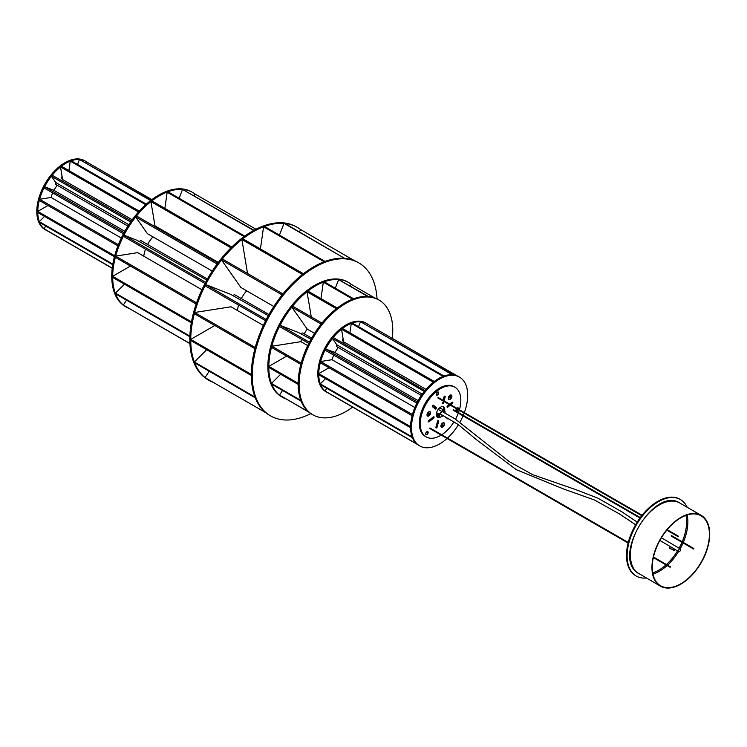 <?xml version="1.0" encoding="UTF-8"?>
<svg xmlns="http://www.w3.org/2000/svg" width="747" height="747" viewBox="0 0 747 747"><rect width="100%" height="100%" fill="white"/><g stroke="black" fill="none" stroke-linecap="round" stroke-linejoin="round"><path stroke-width="1.12" d="M52.038 189.607A1.102 0.635 -60 0 1 52.038 189.617A1.102 0.635 120 0 1 52.99 189.99M41.421 198.982L46.146 198.244M52.355 177.618L54.876 181.194M60.843 168.953L61.721 174.172M69.929 163.518L69.06 169.746M78.528 161.968L77.539 164.452M86.475 163.117L87.072 162.202A39.74 22.942 120 0 0 85.718 161.305A39.74 22.942 120 0 0 65.848 163.276A39.74 22.942 120 0 0 39.89 198.3A39.74 22.942 120 0 0 45.978 230.141A39.74 22.942 120 0 0 47.434 230.87M85.718 161.305L84.784 160.764A39.74 22.942 120 0 0 64.914 162.734A39.74 22.942 120 0 0 38.947 197.759A39.74 22.942 120 0 0 45.044 229.6L45.978 230.141M62.094 176.432A1.765 1.018 120 0 0 61.87 178.804A1.765 1.018 120 0 0 62.496 178.832M44.512 216.397L41.094 219.842M44.708 207.386L39.684 210.29M49.956 188.795L46.099 187.292M132.238 219.767L62.627 179.579A22.522 12.998 120 0 0 61.469 180.578M57.22 185.256A22.522 12.998 120 0 0 53.952 190.364L49.573 188.599M52.72 192.903A22.522 12.998 120 0 0 51.048 197.479L45.931 198.244M130.641 221.999L51.394 176.245L52.383 177.702M51.394 176.245L52.206 175.237L131.379 220.944M54.708 181.026L55.848 182.576L128.811 224.707M124.824 231.281L53.952 190.364M46.137 187.282L44.624 186.713L44.026 187.889L123.47 233.755M44.624 186.713L124.095 232.588M121.313 238.041L51.048 197.479M41.543 198.935L39.61 199.272L39.283 200.476L117.933 245.884M39.61 199.272L118.371 244.745M56.006 182.67A1.765 1.018 120 0 0 56.062 184.593L127.924 226.08M87.072 162.202L151.874 199.617M47.985 205.5L44.512 207.47M39.824 210.168L37.752 211.41L37.752 212.493L114.422 256.753M37.752 211.41L114.674 255.819M78.416 162.183L79.49 159.484L150.633 200.56M150.931 200.327L79.49 159.484M41.244 219.665L39.283 221.654L39.61 222.485L112.732 264.699M39.283 221.654L112.834 264.111M68.939 170.568L69.06 169.522M69.873 163.724L70.265 161.128L145.721 204.697M146.309 204.155L71.189 160.782L70.265 161.128M45.614 226.257L44.026 228.769L44.624 229.245L112.227 268.276M44.026 228.769L112.246 268.154M62.627 179.579L61.646 173.976M60.834 169.121L60.507 166.954L138.512 211.989M139.259 211.168L61.431 166.236L60.507 166.954M130.034 266.296L118.754 272.804M131.967 253.56L121.378 255.222M137.233 240.375L128.596 236.995M152.948 236.855A22.522 12.998 120 0 0 147.617 244.474M145.525 249.134A22.522 12.998 120 0 0 143.769 256.184M194.08 195.677L195.107 194.08A66.24 38.246 120 0 0 192.642 192.446A66.24 38.246 120 0 0 183.37 189.495M179.495 197.236L182.539 189.411A66.24 38.246 120 0 0 151.856 200.878M151.977 208.049L150.922 201.597A66.24 38.246 120 0 0 143.499 208.236A66.24 38.246 120 0 0 136.514 215.986L135.693 216.994L217.134 264.008M192.642 192.446L191.699 191.904A66.24 38.246 120 0 0 142.565 207.694A66.24 38.246 120 0 0 125.468 306.634L126.402 307.166A66.24 38.246 120 0 0 128.979 308.446M138.737 221.317L144.367 229.338M151.977 207.899L153.938 219.59M166.142 199.533L164.863 208.394M179.383 197.46L179.084 198.226M124.45 284.187L121.051 287.604M135.702 216.994A66.24 38.246 120 0 0 115.673 256.118M121.49 255.175L115.664 256.118L115.346 257.323A66.24 38.246 120 0 0 112.685 276.306M112.685 277.398A66.24 38.246 120 0 0 123.339 305.047L189.915 343.629M124.021 305.579A66.24 38.246 120 0 0 126.402 307.166M162.304 230.095A22.522 12.998 120 0 0 161.511 230.421M189.85 336.729L115.813 293.982L115.496 293.151L121.191 287.427M189.878 336.094L115.496 293.151M244.045 236.603L167.169 192.222L166.086 199.738M167.169 192.222L168.084 191.876L244.727 236.117M195.107 194.08L255.969 229.226M205.014 283.477L123.46 236.397L124.067 235.221L128.633 236.986M205.63 282.31L124.067 235.221M136.85 240.179L206.816 280.125M207.442 279.014L141.146 240.739A1.765 1.018 120 0 0 140.688 240.665A1.765 1.018 120 0 0 139.661 241.356M130.454 266.044L129.857 266.399M118.894 272.692L112.676 276.315L112.676 277.389L191.316 322.797M112.676 276.315L191.493 321.817M212.241 271.086L147.402 233.652L144.199 229.161M138.755 221.401L135.693 216.994M136.505 215.986L217.9 262.972M126.504 300.154L123.339 305.056L189.915 343.489M201.914 289.752L137.672 252.663L131.752 253.56M115.346 257.323L196.181 303.992M115.664 256.118L196.582 302.834M253.989 230.263L182.539 189.411L253.644 230.459M218.301 262.43L154.993 225.883L153.873 219.385M231.794 247.033L151.846 200.878L150.922 201.597L230.991 247.827M225.501 307.661L200.233 311.63M224.52 264.177L237.966 283.309M242.915 245.632L247.509 273.29M262.552 234.11L260.442 248.938M281.059 231L279.443 235.072M300.733 229.684A88.314 50.992 120 0 0 297.353 227.405A88.314 50.992 120 0 0 293.338 225.473A88.314 50.992 120 0 0 284.887 223.456M284.009 223.381A88.314 50.992 120 0 0 242.822 238.769L241.888 239.479L302.46 274.466M241.888 239.498A88.314 50.992 120 0 0 222.382 258.957M224.539 264.261L221.56 259.956A88.314 50.992 120 0 0 194.678 312.507M194.351 313.721A88.314 50.992 120 0 0 190.746 339.399M190.746 340.501A88.314 50.992 120 0 0 205.061 377.618M205.817 378.215A88.314 50.992 120 0 0 209.039 380.372A88.314 50.992 120 0 0 212.512 382.09M297.353 227.405L296.419 226.864A88.314 50.992 120 0 0 292.394 224.931A88.314 50.992 120 0 0 206.219 281.217A88.314 50.992 120 0 0 208.105 379.831L209.039 380.372M206.667 349.699L199.907 356.468M214.762 325.505L196.657 335.991M230.786 294.411L210.187 286.344M246.706 290.844A22.522 12.998 120 0 0 241.29 298.557M238.564 305.093A22.522 12.998 120 0 0 237.425 310.481M324.151 261.767L263.579 226.789L262.496 234.306M263.579 226.789L264.503 226.444L325.076 261.422M265.633 320.715L205.061 285.746L205.658 284.57L210.224 286.344M266.231 319.539L205.658 284.57M230.403 294.215L268.313 315.654M255.25 397.815L194.678 362.846L194.351 362.015L200.056 356.291M254.932 396.984L194.351 362.015M310.836 413.614A88.314 50.992 -60 0 1 274.569 417.816A88.314 50.992 -60 0 1 270.545 415.883L269.611 415.351A88.314 50.992 -60 0 1 267.725 316.728A88.314 50.992 -60 0 1 353.91 260.451A88.314 50.992 -60 0 1 357.925 262.374L358.868 262.916A88.314 50.992 -60 0 1 377.039 298.94M270.545 415.883A88.314 50.992 -60 0 1 268.668 317.27A88.314 50.992 -60 0 1 354.844 260.992A88.314 50.992 -60 0 1 358.868 262.916M273.822 306.503L240.917 287.502L237.789 283.122M282.945 293.926L282.133 294.934L221.56 259.956L222.363 258.948L282.954 293.935M268.948 314.524L234.819 294.822A1.765 1.018 120 0 0 233.839 294.972A1.765 1.018 120 0 0 233.325 295.457M263.346 325.44L231.038 306.793L225.267 307.661M255.231 347.486L254.914 348.681L194.332 313.712L194.659 312.507L255.231 347.486M200.336 311.583L194.659 312.507M280.956 231.187L284.019 223.353L284.831 223.428L344.591 258.35M284.019 223.353L344.6 258.331M251.3 374.387L251.3 375.47L190.728 340.492L190.728 339.409L251.3 374.387M196.788 335.879L190.728 339.409M242.812 238.76L303.385 273.729L302.46 274.448M242.906 245.772L241.888 239.479M299.351 231.813L300.742 229.656L354.452 260.666M209.188 371.222L205.042 377.637L265.633 412.587M265.615 412.615L205.042 377.637M679.527 551.538A1.55 0.878 -60.9 0 1 678.771 551.622A1.55 0.878 -60.9 0 1 678.537 550.39A1.55 0.878 -60.9 0 1 679.527 549.017A1.55 0.878 -60.9 0 1 680.284 548.933A1.55 0.878 -60.9 0 1 680.517 550.166A1.55 0.878 -60.9 0 1 679.527 551.538M433.68 416.779A0.887 0.514 120 0 0 433.363 416.929L428.75 420.533A0.887 0.514 120 0 0 428.965 421.822L433.577 418.227A0.887 0.514 120 0 0 433.68 416.779M433.129 405.163A0.887 0.514 120 0 0 432.438 406.704L435.445 409.104A0.887 0.514 120 0 0 436.407 407.629L433.391 405.219A0.887 0.514 120 0 0 433.129 405.163M444.073 400.906L445.184 396.741A0.887 0.514 120 0 0 444.007 396.928L443.102 400.345M450.786 404.781L452.337 403.576A0.887 0.514 120 0 0 452.112 402.278L449.713 404.164M438.302 420.458A0.887 0.514 120 0 0 437.499 421.355L435.893 427.359A0.887 0.514 120 0 0 437.07 427.181L438.666 421.168A0.887 0.514 120 0 0 438.302 420.458M430.393 428.227L429.768 428.124L430.113 428.703M438.536 397.703L438.256 398.188M453.831 409.926L453.55 410.402M444.661 410.682A5.957 3.446 120 0 0 443.522 406.891A5.957 3.446 120 0 0 441.981 406.648A5.957 3.446 120 0 0 436.986 411.494A5.957 3.446 120 0 0 437.555 417.218A5.957 3.446 120 0 0 439.096 417.461A5.957 3.446 120 0 0 439.581 417.349M437.126 416.882A5.957 3.446 120 0 0 438.162 416.919A5.957 3.446 120 0 0 438.648 416.807M443.737 410.075A5.957 3.446 120 0 0 443.018 406.685M426.107 432.494A1.765 1.018 120 0 0 426.023 434.661A1.765 1.018 120 0 0 427.714 433.774A1.765 1.018 120 0 0 427.788 431.607A1.765 1.018 120 0 0 426.107 432.494M438.676 392.642A1.765 1.018 120 0 0 438.33 392.072A1.765 1.018 120 0 0 436.874 392.651A1.765 1.018 120 0 0 436.22 394.556A1.765 1.018 120 0 0 436.565 395.126A1.765 1.018 120 0 0 438.022 394.547A1.765 1.018 120 0 0 438.676 392.642M456.501 408.721A1.765 1.018 120 0 0 456.38 410.953A1.765 1.018 120 0 0 456.837 411.027A1.765 1.018 120 0 0 458.256 409.729M458.453 409.207A1.765 1.018 120 0 0 458.144 407.899A1.765 1.018 120 0 0 457.696 407.825A1.765 1.018 120 0 0 456.865 408.292M450.721 394.958A2.54 1.466 -60 0 1 451.795 396.993A2.54 1.466 -60 0 1 449.498 399.561A2.54 1.466 -60 0 1 448.312 398.291A2.54 1.466 -60 0 1 450.105 395.182A2.54 1.466 -60 0 1 450.721 394.958M429.422 411.597A2.54 1.466 -60 0 1 430.487 413.633A2.54 1.466 -60 0 1 428.19 416.2A2.54 1.466 -60 0 1 427.004 414.93A2.54 1.466 -60 0 1 428.806 411.821A2.54 1.466 -60 0 1 429.422 411.597M443.326 422.699A2.54 1.466 -60 0 1 444.4 424.735A2.54 1.466 -60 0 1 442.093 427.303A2.54 1.466 -60 0 1 440.917 426.042A2.54 1.466 -60 0 1 442.71 422.933A2.54 1.466 -60 0 1 443.326 422.699M459.414 409.767A28.703 16.574 120 0 0 454.895 387.198A28.703 16.574 120 0 0 447.481 386.022A28.703 16.574 120 0 0 423.428 409.347A28.703 16.574 120 0 0 426.192 436.911A28.703 16.574 120 0 0 433.596 438.087A28.703 16.574 120 0 0 441.197 435.099M454.895 387.198L453.952 386.657A28.703 16.574 120 0 0 446.547 385.48A28.703 16.574 120 0 0 422.485 408.805A28.703 16.574 120 0 0 425.248 436.369L426.192 436.911M441.72 434.763A28.703 16.574 120 0 0 453.989 421.84M455.549 419.17A28.703 16.574 120 0 0 458.303 413.147M458.49 412.615A28.703 16.574 120 0 0 459.256 410.308M442.523 402.521A0.887 0.514 120 0 0 442.644 402.213L442.411 402.932A0.887 0.514 120 0 0 443.587 402.754L443.923 401.456M449.236 404.529L447.509 405.882A0.887 0.514 120 0 0 447.724 407.18L450.32 405.145M444.913 416.667L447.686 418.88A0.887 0.514 120 0 0 448.415 418.665M428.358 421.028L432.644 417.685A0.887 0.514 120 0 0 433.027 417.19M434.829 408.609A0.887 0.514 120 0 0 435.464 407.087L433.073 405.173M443.139 400.364L444.138 396.61M447.117 406.377L449.386 404.603M449.853 404.239L451.393 403.035A0.887 0.514 120 0 0 451.786 402.54M436.005 426.957A0.887 0.514 120 0 0 436.136 426.64L437.621 421.037M693.86 548.513L693.599 548.998L693.879 548.513L671.404 535.543M429.861 411.961A2.204 1.279 120 0 0 429.814 411.933A2.204 1.279 120 0 0 428.713 412.036A2.204 1.279 120 0 0 428.573 412.129A2.204 1.279 120 0 0 427.153 414.744A2.204 1.279 120 0 0 427.611 415.752A2.204 1.279 120 0 0 427.657 415.78M428.666 412.176A2.204 1.279 120 0 0 427.34 414.127A2.204 1.279 120 0 0 427.704 415.808A2.204 1.279 120 0 0 428.937 415.612A2.204 1.279 120 0 0 430.272 413.67A2.204 1.279 120 0 0 429.908 411.98A2.204 1.279 120 0 0 428.666 412.176M428.498 413.567L428.573 414.594L429.338 413.53L428.498 413.567M428.367 413.95L428.619 413.483M428.489 413.866L429.114 414.23M443.765 423.063A2.204 1.279 120 0 0 443.718 423.035A2.204 1.279 120 0 0 442.616 423.147A2.204 1.279 120 0 0 441.057 425.855A2.204 1.279 120 0 0 441.337 426.724A2.204 1.279 120 0 0 441.514 426.864A2.204 1.279 120 0 0 441.561 426.882M441.43 426.78A2.204 1.279 120 0 0 441.608 426.92A2.204 1.279 120 0 0 443.709 425.809A2.204 1.279 120 0 0 443.989 423.232A2.204 1.279 120 0 0 443.811 423.091A2.204 1.279 120 0 0 441.701 424.203A2.204 1.279 120 0 0 441.43 426.78M442.485 425.706L442.934 424.305L442.485 425.706M442.271 425.062L443.018 425.332M451.216 395.35A2.204 1.279 120 0 0 448.695 397.311A2.204 1.279 120 0 0 449.003 399.169A2.204 1.279 120 0 0 451.524 397.199A2.204 1.279 120 0 0 451.216 395.35L451.123 395.294A2.204 1.279 120 0 0 451.123 395.294A2.204 1.279 120 0 0 450.011 395.406A2.204 1.279 120 0 0 448.602 397.264A2.204 1.279 120 0 0 448.452 398.104A2.204 1.279 120 0 0 448.91 399.113A2.204 1.279 120 0 0 448.956 399.141M450.646 396.89L449.797 396.928L449.881 397.955L450.646 396.89L450.217 396.648M449.675 397.311L449.918 396.844M449.797 397.227L450.422 397.591M670.386 546.767A1.326 0.766 120 0 0 669.984 548.709A1.326 0.766 120 0 0 670.04 548.746A1.326 0.766 120 0 0 670.769 548.643M672.011 535.888L671.73 536.365M658.947 584.621A40.403 23.325 -60 0 1 661.525 537.607A40.403 23.325 -60 0 1 701.031 515.794A40.403 23.325 -60 0 1 702.712 516.943A40.403 23.325 -60 0 1 700.135 563.957A40.403 23.325 -60 0 1 660.628 585.769A40.403 23.325 -60 0 1 658.947 584.621M702.955 516.569A40.842 23.587 -60 0 1 700.341 564.106A40.842 23.587 -60 0 1 660.404 586.152A40.842 23.587 -60 0 1 658.705 584.994A40.842 23.587 -60 0 1 661.319 537.457A40.842 23.587 -60 0 1 701.256 515.411A40.842 23.587 -60 0 1 702.955 516.569M669.9 548.625A1.326 0.766 120 0 0 670.461 548.457M674.055 548.914A0.887 0.514 120 0 0 674.345 550.147A0.887 0.514 120 0 0 674.765 549.325M635.958 575.862A44.157 25.491 -60 0 1 635.641 575.685A44.157 25.491 -60 0 1 633.82 574.434A44.157 25.491 -60 0 1 636.621 523.049A44.157 25.491 -60 0 1 679.798 499.201A44.157 25.491 -60 0 1 680.115 499.388M646.314 578.019A44.157 25.491 -60 0 1 636.267 576.049A44.157 25.491 -60 0 1 634.446 574.798A44.157 25.491 -60 0 1 637.247 523.414A44.157 25.491 -60 0 1 680.424 499.566A44.157 25.491 -60 0 1 682.254 500.807A44.157 25.491 -60 0 1 687.156 507.269M295.168 311.891L303.926 324.357M308.212 298.679L311.256 316.849M307.278 329.128A22.522 12.998 120 0 0 304.169 333.816M301.639 339.287A22.522 12.998 120 0 0 300.845 341.696M351.781 284.672A66.24 38.246 120 0 0 348.765 282.581A66.24 38.246 120 0 0 301.555 296.494A66.24 38.246 120 0 0 269.518 357.187A66.24 38.246 120 0 0 282.525 397.311A66.24 38.246 120 0 0 285.849 398.87M348.765 282.581L347.822 282.039A66.24 38.246 120 0 0 300.621 295.952A66.24 38.246 120 0 0 268.584 356.646A66.24 38.246 120 0 0 281.591 396.769L282.525 397.311M335.31 288.183L338.615 279.649L367.776 296.484M280.629 374.266L277.763 377.16M286.596 356.132L275.503 362.575M294.551 342.686L278.08 345.263M298.613 332.574L280.069 325.309L279.471 326.486L308.819 343.433M322.153 290.443L320.977 298.604M352.659 299.108L323.311 282.17L322.097 290.658M323.311 282.17L324.235 281.824L353.583 298.763M309.426 342.257L280.069 325.309M298.23 332.378L311.032 339.25M301.144 401.204L271.796 384.257L271.478 383.426L277.912 376.974M300.817 400.373L271.478 383.426M352.64 407.078A66.24 38.246 -60 0 1 312.816 414.79L311.873 414.249A66.24 38.246 -60 0 1 298.865 374.126A66.24 38.246 -60 0 1 330.912 313.441A66.24 38.246 -60 0 1 378.113 299.528L379.046 300.07A66.24 38.246 -60 0 1 392.287 338.419M312.816 414.79A66.24 38.246 -60 0 1 299.808 374.667A66.24 38.246 -60 0 1 331.845 313.983A66.24 38.246 -60 0 1 379.046 300.07M311.658 338.139L302.89 333.078A1.765 1.018 120 0 0 301.835 333.274A1.765 1.018 120 0 0 301.405 333.694M275.718 362.416L268.883 366.403L268.883 367.477L298.156 384.378M268.883 366.403L298.165 383.304M314.552 333.358L307.316 329.175L303.796 324.245M295.214 312.031L291.862 307.185L321.154 324.105M321.966 323.096L292.665 306.177L291.862 307.185M368.57 296.55L338.615 279.649M282.525 390.448L279.518 395.088L308.856 412.157M279.518 395.088L308.362 411.737M307.736 345.628L300.91 341.678L294.402 342.668M278.267 345.198L271.861 346.244L271.544 347.448L300.836 364.359M271.861 346.244L301.153 363.154M308.212 298.921L307.064 291.816L336.346 308.726M337.27 308.007L307.988 291.097L307.064 291.816M350.138 285.905L351.165 284.318L374.789 297.96M343.443 340.613A1.55 0.896 -60 0 1 342.696 340.679A1.55 0.896 -60 0 1 342.565 340.576M343.134 338.783A1.326 0.766 120 0 0 342.696 340.146A1.326 0.766 120 0 0 343.433 340.595M343.116 338.68A1.765 1.018 120 0 0 342.696 339.418A1.765 1.018 120 0 0 342.892 341.043A1.765 1.018 120 0 0 343.517 341.08M325.729 369.634L320.696 372.538M327.167 360.493L322.433 361.231M330.977 351.043L325.645 348.952L325.038 350.128L416.845 403.128M333.732 355.152A22.522 12.998 120 0 0 333.078 356.739A22.522 12.998 120 0 0 332.07 359.718L326.953 360.484M368.103 324.459A39.74 22.942 120 0 0 366.74 323.554A39.74 22.942 120 0 0 322.527 355.796A39.74 22.942 120 0 0 326.999 392.39A39.74 22.942 120 0 0 328.456 393.118M366.74 323.554L365.806 323.012A39.74 22.942 120 0 0 321.593 355.255A39.74 22.942 120 0 0 326.056 391.848L326.999 392.39M334.012 352.229A1.102 0.635 120 0 0 333.059 351.856L333.059 351.856M325.533 378.636L322.116 382.09M333.377 339.857L335.898 343.443M341.865 331.201L342.733 336.411M350.95 325.767L350.072 331.985M359.55 324.217L358.551 326.691M343.648 341.827A22.522 12.998 120 0 0 342.481 342.826M338.232 347.504A22.522 12.998 120 0 0 334.973 352.612L330.594 350.847M424.259 391.428L332.415 338.484L333.405 339.95M332.415 338.484L333.227 337.476L424.978 390.532M335.72 343.275L336.86 344.815L422.251 394.117M447.061 438.489A39.74 22.942 -60 0 1 419.73 445.931L418.796 445.389A39.74 22.942 -60 0 1 414.333 408.796A39.74 22.942 -60 0 1 458.537 376.553L459.47 377.095A39.74 22.942 -60 0 1 464.345 412.615M419.73 445.931A39.74 22.942 -60 0 1 415.267 409.337A39.74 22.942 -60 0 1 459.47 377.095M464.148 413.138A39.74 22.942 -60 0 1 463.943 413.689A39.74 22.942 -60 0 1 463.261 415.369M463.047 415.883A39.74 22.942 -60 0 1 460.012 422.036M458.443 424.707A39.74 22.942 -60 0 1 447.5 438.097M367.496 325.365L368.094 324.45L457.08 375.825M337.028 344.909A1.765 1.018 120 0 0 337.084 346.841L421.308 395.471M418.152 400.635L334.973 352.612M325.645 348.952L417.442 401.951M414.846 407.507L332.07 359.718M322.555 361.184L320.622 361.52L320.304 362.715L412.101 415.715M320.622 361.52L412.428 414.52M427.62 432.933A1.326 0.766 120 0 0 427.686 432.504A1.326 0.766 120 0 0 426.92 431.878A1.326 0.766 120 0 0 425.874 433.157A1.326 0.766 120 0 0 426.752 434.128A1.326 0.766 120 0 0 427.62 432.933M427.219 431.561A1.55 0.896 -60 0 1 427.368 431.617A1.55 0.896 -60 0 1 427.686 432.326A1.55 0.896 -60 0 1 427.686 432.42M426.677 434.166A1.55 0.896 -60 0 1 426.593 434.212A1.55 0.896 -60 0 1 425.818 434.296A1.55 0.896 -60 0 1 425.697 434.194M436.565 394.603A1.326 0.766 120 0 0 437.294 394.593A1.326 0.766 120 0 0 438.228 392.969A1.326 0.766 120 0 0 438.022 392.408A1.326 0.766 120 0 0 436.706 392.997A1.326 0.766 120 0 0 436.565 394.603M437.761 392.026A1.55 0.896 -60 0 1 437.91 392.082A1.55 0.896 -60 0 1 437.994 392.138A1.55 0.896 -60 0 1 438.228 392.791A1.55 0.896 -60 0 1 438.228 392.885M437.219 394.631A1.55 0.896 -60 0 1 437.135 394.677A1.55 0.896 -60 0 1 436.369 394.752A1.55 0.896 -60 0 1 436.285 394.696A1.55 0.896 -60 0 1 436.239 394.659M456.968 408.348L456.968 408.348A1.326 0.766 120 0 1 458.042 408.796L458.042 408.618A1.55 0.896 -60 0 1 458.042 408.712M456.576 408.758A1.326 0.766 120 0 0 456.212 410.178A1.326 0.766 120 0 0 457.108 410.42A1.326 0.766 120 0 0 457.248 410.327A1.326 0.766 120 0 0 457.874 409.515M457.033 410.458A1.55 0.896 -60 0 1 456.949 410.505A1.55 0.896 -60 0 1 456.184 410.589A1.55 0.896 -60 0 1 456.053 410.486M457.575 407.853A1.55 0.896 -60 0 1 457.724 407.909A1.55 0.896 -60 0 1 458.042 408.618M359.438 324.431L360.512 321.724L452.308 374.723M453.121 374.798L360.512 321.724M329.007 367.739L325.561 369.728M320.846 372.417L318.773 373.649L318.773 374.733L410.57 427.732M318.773 373.649L410.57 426.649M349.96 332.817L350.082 331.761M350.894 325.972L351.286 323.376L443.083 376.376M444.007 376.03L352.21 323.031L351.286 323.376M322.265 381.904L320.304 383.893L320.622 384.724L412.428 437.723M320.304 383.893L412.101 436.892M425.967 389.355L343.639 341.827L342.668 336.215M341.855 331.36L341.528 329.194L433.325 382.193M434.25 381.474L342.453 328.475L341.528 329.194M326.635 388.505L325.038 391.008L325.645 391.493L417.433 444.484M325.038 391.008L416.835 444.007M434.324 408.207A0.887 0.514 120 0 0 434.838 406.723L432.952 405.219M433.531 407.573A0.887 0.514 120 0 0 433.904 406.181L432.812 405.313M62.113 176.544A1.326 0.766 120 0 0 61.758 178.131A1.326 0.766 120 0 0 62.421 178.346A1.55 0.896 -60 0 1 61.674 178.43A1.55 0.896 -60 0 1 61.553 178.328M438.564 415.295A1.326 0.616 -128 0 0 437.798 414.034A1.326 0.616 -128 0 0 436.808 413.707A1.326 0.616 -128 0 0 436.687 414.212A1.326 0.616 -128 0 0 437.453 415.472A1.326 0.616 -128 0 0 438.442 415.799A1.326 0.616 -128 0 0 438.564 415.295M438.564 415.565A1.326 0.616 52 0 1 437.07 413.913A1.326 0.616 52 0 1 437.07 413.642M441.468 412.559A2.54 1.466 -60 0 1 442.411 411.457A2.54 1.466 -60 0 1 443.998 411.111A2.54 1.466 -60 0 1 444.465 412.83M443.214 415.677A3.315 1.914 -60 0 1 443.13 415.743A3.315 1.914 -60 0 1 442.532 416.116L439.768 417.452L439.227 414.221L441.748 411.42A3.315 1.914 -60 0 1 442.317 410.887A3.315 1.914 -60 0 1 444.381 410.448A3.315 1.914 -60 0 1 444.895 413.082M438.947 408.469A3.315 1.914 -60 0 1 440.637 408.282L444.381 410.448M442.719 415.388A2.54 1.466 -60 0 1 441.981 415.631L441.86 414.884M436.435 415.528L439.768 417.452M436.575 412.689L439.227 414.221M437.835 414.071L438.031 415.229L438.134 414.408M436.136 426.64L437.07 427.181M437.873 420.71L438.666 421.168M451.393 403.035L452.337 403.576M446.995 406.76L447.724 407.18M444.381 396.283L445.184 396.741M442.644 402.213L443.587 402.754M435.464 407.087L436.407 407.629M428.236 421.411L428.965 421.822M432.644 417.685L433.577 418.227M638.862 573.715A40.842 23.587 -60 0 1 637.163 572.557A40.842 23.587 -60 0 1 639.768 525.02A40.842 23.587 -60 0 1 679.705 502.974C654.745 486.204 612.428 555.525 637.051 572.482L660.404 586.152M687.147 514.963A40.403 23.325 -60 0 1 683.281 542.397M683.057 542.91A40.403 23.325 -60 0 1 680.143 548.849M678.584 551.519A40.403 23.325 -60 0 1 667.557 565.152M667.127 565.535A40.403 23.325 -60 0 1 652.962 574.163M685.97 515.365A39.526 22.821 -60 0 1 682.207 541.771M681.983 542.285A39.526 22.821 -60 0 1 679.07 548.233M677.52 550.913A39.526 22.821 -60 0 1 666.427 564.499M665.997 564.891A39.526 22.821 -60 0 1 652.729 572.94M433.904 406.181L434.838 406.723M438.19 409.365L441.748 411.42M439.74 413.642L458.135 424.492L477.072 440.179L516.298 469.686L563.621 489.014L594.5 500.014L619.655 514.057L635.604 524.758M659.881 540.445L678.771 551.622M442.289 411.56L455.044 418.871L509.379 461.702L532.919 474.784L575.881 489.658L597.852 498.146L622.186 512.012L637.21 522.106M661.431 537.765L680.284 548.933M693.599 548.998L671.133 536.019M639.974 518.035L453.074 410.122M640.3 517.587L453.345 409.645M678.304 536.776L666.81 530.137M641.757 515.673L437.779 397.908M678.584 536.299L667.164 529.707M642.103 515.234L438.05 397.432M670.442 566.814L653.485 557.029M628.274 542.471L429.917 427.947M670.171 567.29L653.354 557.589M628.134 543.022L429.637 428.423M427.153 414.043L427.153 414.744M428.106 412.391L428.713 412.036M441.057 425.155L441.057 425.855M442.009 423.493L442.616 423.147M449.414 395.751L450.011 395.406M448.452 397.413L448.452 398.104M701.256 515.411L679.705 502.974M679.798 499.201L680.424 499.566M635.641 575.685L636.267 576.049M673.701 550.334L669.956 548.177"/></g></svg>
